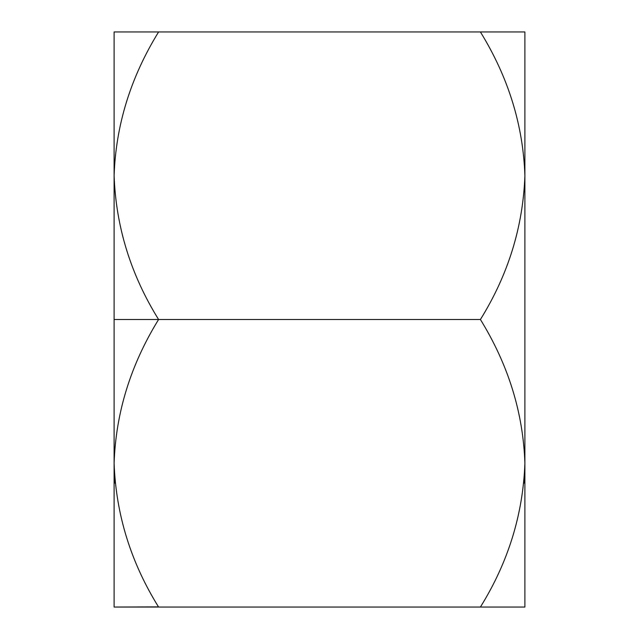 <?xml version="1.0" encoding="UTF-8"?>
<svg xmlns="http://www.w3.org/2000/svg" width="639" height="639" viewBox="0 0 639 639"><rect width="100%" height="100%" fill="white"/><g stroke="black" fill="none" stroke-linecap="round" stroke-linejoin="round"><path stroke-width="0.96" d="M114.109 31.95L114.109 175.725L114.109 31.95L158.592 31.95C130.636 77.303 115.803 125.228 114.109 175.725L114.109 319.5L158.592 319.5C130.787 274.738 115.963 226.813 114.109 175.725L114.109 175.709C115.963 226.813 130.787 274.738 158.592 319.5L480.408 319.5C508.213 274.738 523.037 226.813 524.891 175.725C523.197 125.228 508.364 77.303 480.408 31.95L158.592 31.95L480.408 31.95C508.364 77.303 523.197 125.228 524.891 175.725C523.037 226.813 508.213 274.738 480.408 319.5L158.592 319.5C130.636 364.853 115.803 412.778 114.109 463.275C115.963 514.363 130.787 562.288 158.592 607.05L114.109 607.05L158.488 606.874M524.891 607.05L524.891 463.275L524.891 607.05L158.592 607.05L480.408 607.05C508.213 562.288 523.037 514.363 524.891 463.275C523.197 412.778 508.364 364.853 480.408 319.5C508.364 364.853 523.197 412.778 524.891 463.275C523.037 514.363 508.213 562.288 480.408 607.05L524.891 607.05L480.408 607.05M524.459 476.894L523.972 483.132M115.028 483.132L114.541 476.894M524.451 31.95L524.891 31.95L524.891 463.275L524.891 31.95L480.408 31.95M114.549 607.05L114.109 607.05L114.109 463.275L114.109 607.05L158.592 607.05C130.787 562.288 115.963 514.363 114.109 463.275L114.109 319.5L114.109 463.275C115.803 412.778 130.636 364.853 158.592 319.5L114.109 319.5L114.109 175.725C115.803 125.228 130.636 77.303 158.592 31.95"/></g></svg>
